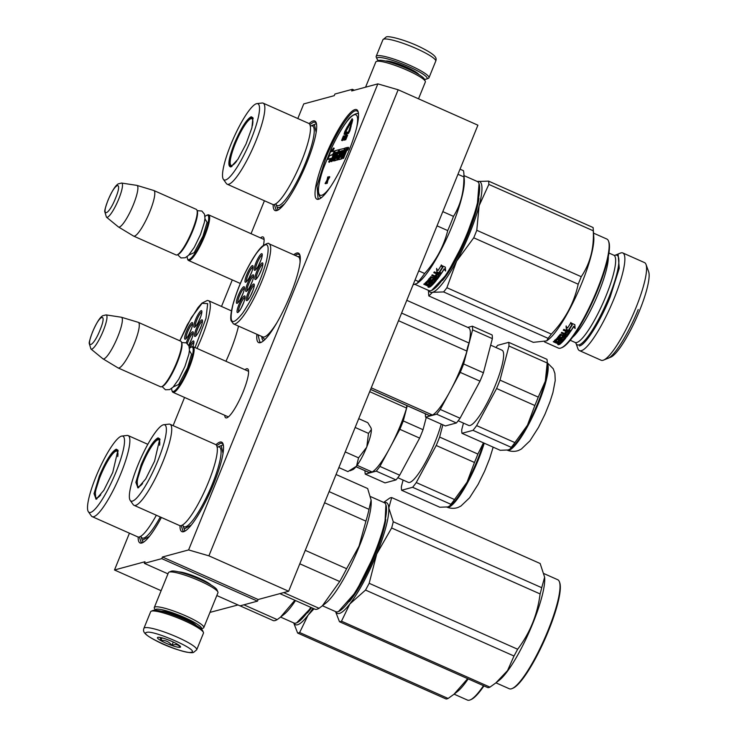 <?xml version="1.0" encoding="UTF-8"?>
<svg xmlns="http://www.w3.org/2000/svg" width="737" height="737" viewBox="0 0 737 737"><rect width="100%" height="100%" fill="white"/><g stroke="black" fill="none" stroke-linecap="round" stroke-linejoin="round"><path stroke-width="1.11" d="M178.842 571.921A18.591 2.911 22.1 0 1 199.082 578.186A18.591 2.911 22.1 0 1 211.003 584.975M297.812 118.537L303.745 103.917L334.257 95.663L334.92 94.032L352.35 89.315L351.696 90.946L377.841 83.871L188.598 549.931L162.444 557.006L161.781 558.637L144.351 563.354L145.005 561.723L114.493 569.987L129.436 533.192M173.112 425.636L184.554 397.455M221.505 306.463L232.284 279.913M251.05 233.693L264.426 200.75M260.502 237.885A26.818 5.343 113.9 0 1 263.837 237.913A26.818 5.343 113.9 0 1 263.431 245.264M244.988 369.734A26.818 5.343 113.9 0 1 248.323 369.762A26.818 5.343 113.9 0 1 243.238 391.54A26.818 5.343 113.9 0 1 227.005 417.759A26.818 5.343 113.9 0 1 224.748 415.309M324.777 157.7A48.974 9.765 113.9 0 1 358.044 111.444A48.974 9.765 113.9 0 1 348.758 151.214A48.974 9.765 113.9 0 1 319.121 199.082A48.974 9.765 113.9 0 1 324.777 157.7M293.741 254.781A48.974 9.765 113.9 0 1 299.812 254.845A48.974 9.765 113.9 0 1 290.525 294.616A48.974 9.765 113.9 0 1 260.889 342.484A48.974 9.765 113.9 0 1 256.891 334.285M215.959 444.715A48.974 9.765 113.9 0 1 223.053 443.877A48.974 9.765 113.9 0 1 213.767 483.647A48.974 9.765 113.9 0 1 184.13 531.524A48.974 9.765 113.9 0 1 179.994 525.693M309.107 123.595A48.974 9.765 113.9 0 1 316.201 122.766A48.974 9.765 113.9 0 1 306.914 162.536A48.974 9.765 113.9 0 1 277.278 210.404A48.974 9.765 113.9 0 1 273.141 204.573M238.502 326.113A48.974 9.765 113.9 0 1 230.156 351.567A48.974 9.765 113.9 0 1 225.955 361.277M161.394 517.475A48.974 9.765 113.9 0 1 142.287 542.847A48.974 9.765 113.9 0 1 138.151 537.015M188.598 549.931L208.903 555.836L288.646 591.258L258.134 599.513L162.444 557.006M377.841 83.871L398.155 89.767L208.903 555.836M398.155 89.767L477.898 125.189L288.646 591.258M352.35 89.315L354.386 90.218M114.493 569.987L161.117 590.696M209.971 612.392L238.005 604.957M144.351 563.354L167.962 573.847M216.807 595.542L240.032 605.86L257.471 601.143L258.134 599.513M161.781 558.637L257.471 601.143M263.478 239.212A25.04 4.993 113.9 0 1 263.947 239.295A25.04 4.993 113.9 0 1 264.104 239.387M247.964 371.052A25.04 4.993 113.9 0 1 248.433 371.144A25.04 4.993 113.9 0 1 248.59 371.236M228.267 416.967A25.04 4.993 113.9 0 1 228.101 416.912A25.04 4.993 113.9 0 1 227.724 416.626M263.588 340.724A45.243 9.019 113.9 0 1 263.505 340.697A45.243 9.019 113.9 0 1 261.764 336.45M261.469 342.217L259.82 342.152L258.014 334.782M295.012 255.343L297.204 254.21L298.853 254.274L300.005 255.463M142.867 542.57L141.218 542.506L139.339 536.941M319.701 198.806L318.052 198.75L317.021 185.752L325.8 157.994C335.178 134.521 349.384 111.904 355.427 110.808L357.086 110.872L358.237 112.061M277.858 210.128L276.2 210.073L274.33 204.508M309.853 124.535L313.584 122.13L315.233 122.195L316.385 123.383M216.706 445.645L220.446 443.25L222.095 443.305L223.247 444.494M184.711 531.248L183.062 531.184L181.182 525.619M192.071 346.795A24.929 4.975 113.9 0 1 193.205 346.731A24.929 4.975 113.9 0 1 189.188 367.864A24.929 4.975 -66.1 0 1 172.965 392.305A24.929 4.975 -66.1 0 1 172.255 391.421L171.924 390.509A24.22 4.827 -66.1 0 0 188.377 367.634A24.22 4.827 113.9 0 0 191.178 347.164L192.071 346.795M189.455 348.38A24.22 4.827 113.9 0 1 191.178 347.164M171.675 388.417A24.22 4.827 -66.1 0 0 171.924 390.509M181.477 342.097L181.809 343A24.22 4.827 113.9 0 1 177.212 362.668A24.22 4.827 -66.1 0 1 162.555 386.345L161.661 386.713A24.929 4.975 -66.1 0 0 176.751 362.346A24.929 4.975 113.9 0 0 181.477 342.097A24.929 4.975 113.9 0 0 180.768 341.213L138.344 322.364A24.929 4.975 113.9 0 1 134.327 343.497A24.929 4.975 -66.1 0 1 118.104 367.938A24.929 4.975 -66.1 0 1 117.994 367.874L102.94 358.799A22.746 4.533 -66.1 0 0 117.837 336.56A22.746 4.533 113.9 0 0 121.402 317.242L138.224 322.318A24.929 4.975 113.9 0 1 138.344 322.364M118.104 367.938L160.528 386.778A24.929 4.975 -66.1 0 0 161.661 386.713M106.073 314.902L102.646 315.749C101.273 316.79 98.436 318.485 92.484 332.065C90.052 338.827 88.965 342.613 89.232 343.442L90.937 348.997A18.683 3.722 -66.1 0 0 103.263 330.793A18.683 3.722 -66.1 0 0 106.073 314.902L121.264 317.214A22.746 4.533 113.9 0 1 121.402 317.242M90.937 348.997L102.83 358.726A22.746 4.533 -66.1 0 0 102.94 358.799M207.585 214.955A24.929 4.975 113.9 0 1 208.718 214.891A24.929 4.975 113.9 0 1 204.702 236.024A24.929 4.975 -66.1 0 1 188.479 260.456A24.929 4.975 -66.1 0 1 187.769 259.571L187.438 258.659A24.22 4.827 -66.1 0 0 203.891 235.785A24.22 4.827 113.9 0 0 206.692 215.315L207.585 214.955M204.969 216.54A24.22 4.827 113.9 0 1 206.692 215.315M187.189 256.568A24.22 4.827 -66.1 0 0 187.438 258.659M196.991 210.248L197.323 211.16A24.22 4.827 113.9 0 1 192.725 230.828A24.22 4.827 -66.1 0 1 178.068 254.495L177.175 254.864A24.929 4.975 -66.1 0 0 192.265 230.497A24.929 4.975 113.9 0 0 196.991 210.248A24.929 4.975 113.9 0 0 196.282 209.363L153.858 190.515A24.929 4.975 113.9 0 1 149.841 211.648A24.929 4.975 -66.1 0 1 133.618 236.089A24.929 4.975 -66.1 0 1 133.508 236.033L118.454 226.95A22.746 4.533 -66.1 0 0 133.36 204.711A22.746 4.533 113.9 0 0 136.916 185.392L153.738 190.478A24.929 4.975 113.9 0 1 153.858 190.515M133.618 236.089L176.042 254.928A24.929 4.975 -66.1 0 0 177.175 254.864M121.587 183.052L118.169 183.9C116.787 184.941 113.949 186.645 107.998 200.224C105.566 206.977 104.479 210.773 104.746 211.602L106.45 217.148A18.683 3.722 -66.1 0 0 118.777 198.944A18.683 3.722 -66.1 0 0 121.587 183.052L136.778 185.365A22.746 4.533 113.9 0 1 136.916 185.392M106.45 217.148L118.344 226.876A22.746 4.533 -66.1 0 0 118.454 226.95M196.715 649.776L203.458 633.157A28.494 4.468 -157.9 0 0 203.394 632.364L202.601 630.568A27.066 4.238 -157.9 0 0 184.213 619.338A27.066 4.238 -157.9 0 0 153.351 610.365A27.066 4.238 -157.9 0 0 153.084 610.457L151.26 611.194A28.494 4.468 -157.9 0 0 150.661 611.719L143.908 628.339C142.517 632.153 144.424 634.944 159.975 642.692C172.274 648.671 189.934 654.041 193.573 652.411L196.715 649.776A28.494 4.468 -157.9 0 0 174.66 636.031A28.494 4.468 -157.9 0 0 144.793 627.721A28.494 4.468 -157.9 0 0 143.908 628.339M203.394 632.364A28.494 4.468 -157.9 0 0 184.038 620.554A28.494 4.468 -157.9 0 0 151.546 611.102A28.494 4.468 -157.9 0 0 151.26 611.194M146.663 632.401C137.404 633.921 184.821 654.981 191.316 652.236C200.565 650.716 153.149 629.656 146.663 632.401M157.819 637.358A12.465 1.953 -157.9 0 0 157.7 637.404A12.465 1.953 -157.9 0 0 166.184 643.254A12.465 1.953 -157.9 0 0 180.15 647.279A12.465 1.953 -157.9 0 0 180.51 646.662A12.465 1.953 -157.9 0 0 169.98 640.61A12.465 1.953 -157.9 0 0 157.819 637.358M160.15 637.477L160.896 640.453C165.401 640.075 169.077 641.706 171.942 645.363C175.48 643.926 178.188 644.507 180.086 647.114L179.975 645.999M171.942 645.363L173.287 642.065M160.896 640.453L161.947 637.874M378.413 60.6A27.066 4.238 22.1 0 1 377.031 58.942A27.066 4.238 22.1 0 1 377.805 57.606A27.066 4.238 22.1 0 1 408.667 66.579A27.066 4.238 22.1 0 1 426.548 79.052A27.066 4.238 22.1 0 1 426.281 79.135A27.066 4.238 22.1 0 1 424.401 79.274M377.031 58.942L376.238 57.136A28.494 4.468 22.1 0 1 376.174 56.353A28.494 4.468 22.1 0 1 377.058 55.736A28.494 4.468 22.1 0 1 409.542 65.178A28.494 4.468 22.1 0 1 428.971 77.79A28.494 4.468 22.1 0 1 428.372 78.306L426.548 79.052M365.57 87.187L375.833 61.908A26.716 4.182 22.1 0 1 376.404 61.42L378.671 60.489A24.929 3.906 22.1 0 1 378.919 60.406A24.929 3.906 22.1 0 1 407.349 68.679A24.929 3.906 22.1 0 1 424.291 79.016L425.277 81.263A26.716 4.182 22.1 0 1 425.341 82.01L418.515 98.813M376.404 61.42A26.716 4.182 22.1 0 1 376.662 61.328A26.716 4.182 22.1 0 1 407.128 70.19A26.716 4.182 22.1 0 1 425.277 81.263M155.231 610.227L154.355 608.237A26.716 4.182 -157.9 0 1 154.3 607.5A26.716 4.182 -157.9 0 1 155.12 606.919A26.716 4.182 -157.9 0 1 185.586 615.782A26.716 4.182 -157.9 0 1 203.799 627.602A26.716 4.182 -157.9 0 1 203.228 628.09L201.219 628.901A24.929 3.906 -157.9 0 0 184.49 617.523A24.929 3.906 -157.9 0 0 156.06 609.259A24.929 3.906 -157.9 0 0 155.258 610.227M196.199 625.409A19.77 3.095 -157.9 0 0 183.218 617.873A19.77 3.095 -157.9 0 0 161.274 611.222M203.799 627.602L217.959 592.723A26.716 4.182 -157.9 0 0 217.894 591.986L216.908 589.729A24.929 3.906 -157.9 0 0 199.967 579.393A24.929 3.906 -157.9 0 0 171.537 571.129A24.929 3.906 -157.9 0 0 171.297 571.212L169.022 572.133A26.716 4.182 -157.9 0 0 168.46 572.621L154.3 607.5M217.894 591.986A26.716 4.182 -157.9 0 0 199.745 580.903A26.716 4.182 -157.9 0 0 169.28 572.05A26.716 4.182 -157.9 0 0 169.022 572.133M371.337 429.349L371.126 428.243A23.151 4.615 113.9 0 1 371.337 429.349L371.356 429.57A23.151 4.615 -66.1 0 1 366.833 446.779L366.63 447.295A23.151 4.615 -66.1 0 1 356.561 466.005L356.34 466.3A23.151 4.615 113.9 0 1 352.728 469.672L350.047 470.768M338.863 467.58L347.928 471.606L356.34 466.3M356.561 466.005L358.56 457.843L366.63 447.295M345.22 451.919L358.56 457.843M366.833 446.779L368.491 433.384L371.356 429.57M355.151 427.46L368.491 433.384M370.978 427.865L367.791 422.688L358.726 418.662M141.163 464.771C147.75 449.413 153.379 440.44 158.059 437.852L159.791 438.865L154.586 461.132L145.677 478.986L137.994 487.94L135.866 482.339L141.163 464.771M138.464 487.71L137.672 487.645L137.1 480.423L141.974 465.001C148.386 450.049 153.876 441.316 158.437 438.791L159.929 439.372M383.784 502.33L389.68 498.111A67.675 13.487 -66.1 0 1 390.73 497.724A67.675 13.487 -66.1 0 1 391.688 497.567L388.795 508.023A60.545 12.068 113.9 0 1 376.718 554.003L391.633 527.987A67.675 13.487 113.9 0 0 393.263 521.759L388.795 508.023A60.545 12.068 -66.1 0 0 384.401 502.606A60.545 12.068 -66.1 0 0 384.226 502.652A59.66 11.893 113.9 0 1 385.902 504.762L384.926 523.657L375.05 553.542L355.907 591.912L338.486 611.526A59.66 11.893 113.9 0 1 335.768 611.682L322.438 605.768M385.902 504.762A59.66 11.893 113.9 0 1 374.589 553.211A59.66 11.893 113.9 0 1 338.486 611.526M336.054 474.499L367.662 488.539L371.107 500.101L369.025 509.341A65.888 13.137 113.9 0 1 365.93 521.142L359.03 546.154L346.611 568.706L305.256 550.336M371.107 500.101L371.172 501.04A59.66 11.893 113.9 0 1 359.278 546.412A59.66 11.893 -66.1 0 1 325.837 603.087L322.53 605.685M324.575 502.772L365.93 521.142M279.894 593.626L315.243 609.324A65.888 13.137 -66.1 0 0 319.038 608.292L283.699 592.594M299.793 563.796L339.711 581.53L322.336 605.842L319.038 608.292M339.711 581.53A65.888 13.137 -66.1 0 0 346.611 568.706M329.107 491.616L369.025 509.341M134.023 505.315L179.635 525.573A44.34 8.844 -66.1 0 0 184.655 523.362A44.34 8.844 -66.1 0 0 208.488 482.118A44.34 8.844 113.9 0 0 217.36 449.745A44.34 8.844 113.9 0 0 215.628 444.531L170.017 424.263A44.34 8.844 113.9 0 1 162.877 461.859A44.34 8.844 -66.1 0 1 134.023 505.315A44.34 8.844 -66.1 0 1 133.194 504.615L130.182 500.368A41.668 8.31 -66.1 0 0 158.068 460.192A41.668 8.31 113.9 0 0 163.78 424.733L168.948 424.125A44.34 8.844 113.9 0 1 170.017 424.263M163.78 424.733A41.668 8.31 113.9 0 0 137.672 465.71A41.668 8.31 -66.1 0 0 130.182 500.368M191.242 525.057L184.775 528.659M221.367 446.281L223.035 453.495M340.439 621.577A67.675 13.487 -66.1 0 0 341.489 621.19L489.948 687.133A67.675 13.487 113.9 0 1 488.898 687.52A67.675 13.487 -66.1 0 1 487.949 687.676L339.481 621.733A67.675 13.487 -66.1 0 0 340.439 621.577M544.09 573.662L557.716 579.715A59.66 11.893 113.9 0 1 559.42 581.834L559.752 582.746A58.942 11.755 113.9 0 1 544.883 639.292A58.942 11.755 113.9 0 1 512.897 688.229L512.003 688.598A59.66 11.893 113.9 0 1 511.331 688.828A59.66 11.893 -66.1 0 1 509.285 688.754L495.955 682.84M335.796 611.701A60.545 12.068 -66.1 0 0 349.826 603.99A60.545 12.068 113.9 0 0 376.718 554.003L369.173 583.299A67.675 13.487 113.9 0 1 365.524 590.07L513.993 656.013L507.544 670.587L495.854 682.913L489.948 687.133M341.489 621.19L349.826 603.99L365.524 590.07M393.263 521.759L541.732 587.702A67.675 13.487 113.9 0 1 540.101 593.93C537.476 614.529 529.986 632.963 517.641 649.242A67.675 13.487 113.9 0 1 513.993 656.013M391.688 497.567L540.147 563.51L544.625 577.172L541.732 587.702M391.633 527.987L540.101 593.93M369.173 583.299L517.641 649.242M335.547 611.59L339.481 621.733M385.81 519.493A54.667 10.898 113.9 0 1 349.347 601.585M544.625 577.172L544.689 578.112A59.66 11.893 113.9 0 1 529.065 632.263A59.66 11.893 113.9 0 1 499.354 680.159L496.065 682.748M559.42 581.834A59.66 11.893 113.9 0 1 544.376 639.062A59.66 11.893 113.9 0 1 512.003 688.598M138.888 487.433L137.653 486.227A25.546 5.095 -66.1 0 1 142.177 464.89A25.546 5.095 113.9 0 1 158.289 439.759A25.546 5.095 113.9 0 1 159.597 445.259M137.653 486.227A25.546 5.095 -66.1 0 0 142.61 483.509M251.879 271.658L249.235 277.591M252.505 280.843L249.861 286.785M243.919 301.949L241.285 307.891M261.709 268.922L259.074 274.864M261.082 259.737L258.447 265.679M253.132 290.028L250.488 295.97M243.293 292.764L240.658 298.706M247.199 290.756A8.015 1.594 113.9 0 1 248.277 284.998A8.015 1.594 113.9 0 1 252.192 277.462A8.015 1.594 113.9 0 1 253.666 276.2M251.446 276.228A9.084 1.815 113.9 0 1 253.583 275.15A9.084 1.815 113.9 0 1 252.118 281.875A9.084 1.815 113.9 0 1 247.825 290.019A9.084 1.815 113.9 0 1 246.37 291.401A9.084 1.815 113.9 0 1 246.563 286.03A9.084 1.815 113.9 0 1 251.446 276.228M256.412 278.835A8.015 1.594 113.9 0 1 257.48 273.077A8.015 1.594 113.9 0 1 261.405 265.55A8.015 1.594 113.9 0 1 262.879 264.279M260.658 264.307A9.084 1.815 113.9 0 1 262.796 263.229A9.084 1.815 113.9 0 1 261.331 269.954A9.084 1.815 113.9 0 1 257.038 278.107A9.084 1.815 113.9 0 1 255.573 279.48A9.084 1.815 113.9 0 1 255.767 274.109A9.084 1.815 113.9 0 1 260.658 264.307M247.825 299.941A8.015 1.594 113.9 0 1 248.903 294.183A8.015 1.594 113.9 0 1 252.819 286.656A8.015 1.594 113.9 0 1 254.293 285.385M252.072 285.412A9.084 1.815 113.9 0 1 254.21 284.335A9.084 1.815 113.9 0 1 252.745 291.06A9.084 1.815 113.9 0 1 248.452 299.213A9.084 1.815 113.9 0 1 246.996 300.585A9.084 1.815 113.9 0 1 247.19 295.215A9.084 1.815 113.9 0 1 252.072 285.412M262.252 255.094A8.015 1.594 -66.1 0 0 260.778 256.356A8.015 1.594 -66.1 0 0 256.854 263.892A8.015 1.594 -66.1 0 0 255.785 269.65M256.412 268.913A9.084 1.815 -66.1 0 0 260.705 260.76A9.084 1.815 -66.1 0 0 262.169 254.044A9.084 1.815 -66.1 0 0 260.032 255.122A9.084 1.815 -66.1 0 0 255.14 264.924A9.084 1.815 -66.1 0 0 254.947 270.295A9.084 1.815 -66.1 0 0 256.412 268.913M244.463 288.121A8.015 1.594 -66.1 0 0 242.989 289.383A8.015 1.594 -66.1 0 0 239.064 296.919A8.015 1.594 -66.1 0 0 237.996 302.677M242.243 288.149A9.084 1.815 -66.1 0 0 237.351 297.951A9.084 1.815 -66.1 0 0 237.157 303.322A9.084 1.815 -66.1 0 0 238.622 301.94A9.084 1.815 -66.1 0 0 242.915 293.787A9.084 1.815 -66.1 0 0 244.38 287.071A9.084 1.815 -66.1 0 0 242.243 288.149M245.089 297.306A8.015 1.594 -66.1 0 0 243.615 298.568A8.015 1.594 -66.1 0 0 239.691 306.104A8.015 1.594 -66.1 0 0 238.622 311.862M242.869 297.333A9.084 1.815 -66.1 0 0 237.977 307.136A9.084 1.815 -66.1 0 0 237.784 312.506A9.084 1.815 -66.1 0 0 239.249 311.125A9.084 1.815 -66.1 0 0 243.542 302.981A9.084 1.815 -66.1 0 0 245.006 296.256A9.084 1.815 -66.1 0 0 242.869 297.333M246.573 281.571A8.015 1.594 113.9 0 1 247.65 275.813A8.015 1.594 113.9 0 1 251.566 268.277A8.015 1.594 113.9 0 1 253.04 267.015M247.199 280.834A9.084 1.815 113.9 0 1 245.734 282.216A9.084 1.815 113.9 0 1 245.937 276.845A9.084 1.815 113.9 0 1 250.82 267.043A9.084 1.815 113.9 0 1 252.957 265.965A9.084 1.815 113.9 0 1 251.492 272.681A9.084 1.815 113.9 0 1 247.199 280.834M266.352 261.488C270.58 242.307 267.273 239.599 256.439 253.344C246.287 268.581 238.447 285.716 232.92 304.768C228.7 323.939 231.998 326.657 242.832 312.912C252.994 297.674 260.834 280.53 266.352 261.488M300.023 262.833A43.805 8.733 -66.1 0 0 298.338 256.826L269.014 243.8C268.894 242.639 266.683 243.422 262.39 246.149C259.424 248.903 256.098 253.325 252.404 259.424C243.68 274.321 237.139 289.521 232.791 305.026C229.916 316.661 230.801 319.72 231.086 320.669L233.454 323.875A43.805 8.733 -66.1 0 0 250.82 304.206A43.805 8.733 -66.1 0 0 268.655 261.276A43.805 8.733 -66.1 0 0 269.014 243.8M276.578 323.23A43.805 8.733 113.9 0 1 262.777 336.901L233.454 323.875M265.375 339.029A45.058 8.982 113.9 0 1 264.205 338.891A45.058 8.982 113.9 0 1 263.367 338.182L262.308 336.689M370.61 389.403L429.938 415.76A48.08 9.59 113.9 0 1 429.478 415.613L370.582 389.458M371.245 387.828L432.536 415.051A48.08 9.59 113.9 0 0 466.945 351.098A11.396 2.275 -66.1 0 1 469.054 343.037A48.08 9.59 -66.1 0 0 468.511 327.735L406.787 300.318M431.209 414.47A11.396 2.275 -66.1 0 0 429.938 415.76M401.601 313.078L469.054 343.037M398.505 320.696L466.945 351.098M461.988 433.31L500.239 450.298L508.318 449.957L510.999 448.455A48.08 9.59 -66.1 0 0 516.591 442.467A48.08 9.59 113.9 0 0 527.443 425.203L534.841 405.516L496.591 388.528L476.636 425.608A53.064 10.576 -66.1 0 1 474.775 428.123A53.064 10.576 -66.1 0 1 472.988 430.334L461.988 433.31A53.064 10.576 -66.1 0 1 461.749 429.634L463.462 423.112M510.188 449.091L511.229 447.322A53.064 10.576 -66.1 0 0 513.016 445.111A53.064 10.576 -66.1 0 0 514.887 442.596L476.636 425.608M438.404 411.974A53.064 10.576 -66.1 0 0 440.275 409.459L460.229 372.378L479.999 381.158L460.054 418.238A53.064 10.576 113.9 0 1 458.184 420.753A53.064 10.576 113.9 0 1 456.396 422.974L436.626 414.185A53.064 10.576 -66.1 0 0 438.404 411.974M460.054 418.238L440.275 409.459M467.802 327.421L472.353 326.187L492.132 334.967A53.064 10.576 113.9 0 1 492.371 338.642L472.592 329.863L463.637 363.967A53.064 10.576 113.9 0 1 460.229 372.378M492.371 338.642L483.417 372.756L463.637 363.967M436.626 414.185L425.627 417.16L445.406 425.94L456.396 422.974M425.378 413.798A53.064 10.576 -66.1 0 0 425.627 417.16M472.353 326.187A53.064 10.576 113.9 0 1 472.592 329.863M483.417 372.756A53.064 10.576 113.9 0 1 479.999 381.158M490.658 345.165L502.054 350.232A41.134 8.199 113.9 0 1 498.019 378.348A41.134 8.199 113.9 0 1 477.152 419.067A41.134 8.199 -66.1 0 1 468.658 425.424L458.174 420.763M495.946 347.514A53.064 10.576 -66.1 0 1 497.724 345.312L508.714 342.337L546.965 359.324A53.064 10.576 113.9 0 1 547.167 360.937L547.536 366.206A48.08 9.59 113.9 0 1 545.306 381.204L538.25 397.114A53.064 10.576 113.9 0 1 534.841 405.516M547.167 360.937A53.064 10.576 113.9 0 1 547.204 363L545.306 381.204A48.08 9.59 113.9 0 1 527.443 425.203L514.887 442.596M511.229 447.322L472.988 430.334M538.25 397.114L499.999 380.117A53.064 10.576 113.9 0 1 496.591 388.528M547.204 363L508.954 346.012L499.999 380.117M508.714 342.337A53.064 10.576 113.9 0 1 508.954 346.012M323.175 168.966L332.009 147.124M346.777 150.053L347.413 150.339L348.408 148.837L348.656 147.538L348.021 147.253L346.777 150.053L348.021 147.253M344.317 153.296L343.718 153.029L344.317 152.881L344.133 153.83L342.327 158.28L343.525 158.409L346.897 150.108M343.525 158.409L342.88 158.133L344.805 152.752L345.441 153.029L344.842 152.789M339.582 159.432L341.857 158.86L342.41 158.087M336.367 155.415L335.814 155.166L336.542 154.973L334.552 160.371L336.8 159.772L339.296 154.226L339.481 153.278L338.467 153.536L339.103 151.794L341.111 150.965L337.62 159.551L338.817 159.689L341.222 158.584L343.718 153.029M339.232 153.333L339.96 151.73L340.899 151.481M335.169 160.629L337.795 159.634M335.584 154.503L333.861 154.779L334.801 152.67L336.514 152.209L333.032 160.795L334.22 160.924L334.515 160.224M334.709 154.549L335.436 152.955L336.312 152.716M345.257 148.275L339.794 149.464L337.408 154.733L337.224 155.691L338.255 155.424L337.353 157.81L335.575 158.584L338.891 149.722L335.271 150.689L330.664 161.431L331.862 161.569L334.082 156.087L335.04 155.829M336.33 158.381L337.389 155.765M342.797 152.366L343.525 150.763L344.326 150.551M340.853 157.156L342.18 153.904L343.064 153.665M332.516 151.435L334.211 148.284L333.575 147.999L330.443 152.052L327.514 159.256L328.195 159.459M334.985 151.002L332.498 154.862L329.568 155.654L327.643 159.22L330.296 158.962M327.643 159.22L330.581 158.427L328.665 161.983L329.31 162.269L331.457 159.487M351.125 125.622L352.129 118.675L348.15 125.401L351.66 119.726L350.213 125.152L351.125 123.963M348.177 125.861L348.813 126.147L351.309 121.522M351.632 124.185L352.747 119.855L352.129 118.675M345.202 132.964L348.057 127.556M344.64 134.42L346.123 134.097M347.523 127.326L348.168 127.612L348.647 126.211L347.468 126.405L344.778 131.656L344.05 134.189L345.948 133.692L346.372 132.651L344.511 133.148L348.002 125.926M346.114 134.143L348.454 133.471L349.937 130.707L351.245 125.677L350.609 125.391L348.85 131.02L348.242 132.144L346.758 132.54L346.989 131.987L346.114 134.143L347.818 133.185L349.301 130.421L350.609 125.391M347.606 132.319L346.989 131.987M344.4 136.188L343.433 135.903L341.609 140.399L342.392 140.647L343.341 138.593M345.552 135.783L344.621 135.838L343.184 139.035L343.046 139.929L344.271 139.919M346.528 135.451L345.764 135.276L343.939 139.772L344.723 140.012L344.087 139.726L345.524 136.188L344.437 139.634L345.377 139.661M345.275 139.864L344.64 139.579L346.427 135.94L344.99 139.486L345.782 139.726L347.606 135.23L346.74 135.009L344.732 139.127L345.994 135.212M328.545 177.396L327.725 177L327.053 180.021L325.081 183.513L325.938 183.743L326.353 183.006M325.938 183.743L325.303 183.458L326.878 180.685L326.316 183.181L327.173 183.402L327.91 180.243L329.817 176.889L328.96 176.659L327.385 179.432L327.947 176.935M358.394 117.644L357.721 118.445L358.431 117.828M347.072 120.988L347.578 120.509M318.467 193.435L318.172 192.449M344.805 152.752L346.98 147.529L345.386 147.953L341.876 156.585L340.079 157.359L341.535 153.618L342.567 153.342L342.981 152.31L341.959 152.596L342.668 150.836L344.004 150.182L344.852 148.091M342.327 158.28L342.88 158.133M342.088 151.002L341.664 150.818L342.226 150.661L339.158 158.225L338.974 159.174L339.656 159.459M338.817 159.689L338.182 159.404L341.664 150.818M337.62 159.551L338.182 159.404M334.22 160.924L333.585 160.648L335.814 155.166M333.032 160.795L333.585 160.648M335.169 155.525L335.326 154.383M334.082 156.087L333.446 155.811L334.911 155.415M331.862 161.569L331.226 161.283L333.446 155.811M330.664 161.431L331.226 161.283M343.516 152.55L342.981 152.31M343.101 153.582L342.567 153.342M342.18 153.904L341.535 153.618M334.607 150.928L331.586 151.684L333.575 147.999M332.691 154.494L334.524 150.892M330.194 155.479L332.599 154.457M327.514 159.256L329.669 155.249M332.018 158.114L334.653 150.855M328.665 161.983L331.751 157.994M346.98 133.867L346.335 133.59M344.096 136.778L344.105 136.059M343.635 137.883L343.635 137.377M343.212 138.63L342.576 138.353L343.027 138.224M342.392 140.647L341.756 140.362L342.576 138.353M345.091 136.925L345.109 136.382M344.511 138.363L344.944 136.861M344.308 138.851L344.363 138.289M344.142 139.265L344.142 138.777M343.958 139.708L343.93 139.173M344.142 140.085L343.682 139.588M343.976 140.214L343.497 139.8M345.782 139.726L345.137 139.44L346.97 134.945M327.91 180.243L327.265 179.957L329.181 176.604M327.173 183.402L326.537 183.126L327.265 179.957M347.919 147.64L346.832 149.703L347.919 147.64M344.962 151.776L344.133 152.006L344.98 149.915L345.736 149.712L344.962 151.776M336.956 153.941L336.229 154.144L337.73 151.886L336.956 153.941M342.806 137.773L343.866 136.216L342.806 137.773M344.925 136.013L343.368 139.413L344.925 136.013M345.607 150.201L344.98 149.915M343.847 136.548L343.387 136.345M344.013 138.749L343.506 138.519M344.621 137.322L344.087 137.091M344.778 136.925L344.271 136.695M344.898 136.603L344.437 136.4M99.32 476.093C105.907 460.736 111.536 451.763 116.216 449.174L117.948 450.187L112.743 472.454L103.834 490.308L96.142 499.262L94.023 493.661L99.32 476.093M96.621 499.032L95.828 498.967L95.257 491.745L100.131 476.323C106.543 461.371 112.033 452.638 116.593 450.114L118.086 450.694M311.281 607.564L296.642 622.848A59.66 11.893 113.9 0 1 293.925 623.005L280.594 617.09M310.821 607.362A59.66 11.893 113.9 0 1 296.642 622.848M280.686 617.007L283.994 614.409A59.66 11.893 -66.1 0 0 295.509 600.554M240.078 605.851L273.39 620.646A65.888 13.137 -66.1 0 0 277.195 619.614L243.883 604.819M294.846 600.268L280.493 617.164L277.195 619.614M88.339 511.69A41.668 8.31 -66.1 0 0 116.225 471.514A41.668 8.31 113.9 0 0 121.937 436.055A41.668 8.31 113.9 0 0 95.828 477.032A41.668 8.31 -66.1 0 0 88.339 511.69L91.351 515.937A44.34 8.844 -66.1 0 0 92.171 516.637L137.791 536.895A44.34 8.844 -66.1 0 0 142.812 534.684A44.34 8.844 -66.1 0 0 156.345 515.237M92.171 516.637A44.34 8.844 -66.1 0 0 121.025 473.182A44.34 8.844 113.9 0 0 128.174 435.585A44.34 8.844 113.9 0 0 127.105 435.447L121.937 436.055M149.399 536.379L142.932 539.981M298.596 632.899A67.675 13.487 -66.1 0 0 299.646 632.512L448.105 698.455A67.675 13.487 113.9 0 1 447.055 698.842A67.675 13.487 -66.1 0 1 446.097 698.998L297.637 633.055A67.675 13.487 -66.1 0 0 298.596 632.899M483.951 685.898A58.942 11.755 113.9 0 1 471.054 699.551L470.16 699.92A59.66 11.893 113.9 0 1 469.487 700.15A59.66 11.893 -66.1 0 1 467.442 700.076L454.112 694.162M312.939 608.301A60.545 12.068 113.9 0 1 307.983 615.312L314.026 608.79M467.663 678.666L454.01 694.236L448.105 698.455M293.952 623.023A60.545 12.068 -66.1 0 0 307.983 615.312L299.646 632.512M293.704 622.912L297.637 633.055M311.502 607.666A54.667 10.898 113.9 0 1 307.504 612.908M468.17 678.897A59.66 11.893 113.9 0 1 457.511 691.481L454.222 694.07M483.481 685.696A59.66 11.893 113.9 0 1 470.16 699.92M97.044 498.756L95.81 497.549A25.546 5.095 -66.1 0 1 100.333 476.213A25.546 5.095 113.9 0 1 116.446 451.081A25.546 5.095 113.9 0 1 117.754 456.581M95.81 497.549A25.546 5.095 -66.1 0 0 100.766 494.831M191.509 328.61L188.865 334.543M192.136 337.795L189.492 343.737M201.339 325.874L198.704 331.816M200.713 316.689L198.078 322.631M187.336 343.58A8.015 1.594 113.9 0 1 191.823 334.414A8.015 1.594 113.9 0 1 193.297 333.152M186.24 342.816A9.084 1.815 113.9 0 1 191.076 333.179A9.084 1.815 113.9 0 1 193.214 332.101A9.084 1.815 113.9 0 1 188.626 345.248M196.033 335.786A8.015 1.594 113.9 0 1 197.111 330.029A8.015 1.594 113.9 0 1 201.026 322.493A8.015 1.594 113.9 0 1 202.5 321.231M200.289 321.258A9.084 1.815 113.9 0 1 202.417 320.18A9.084 1.815 113.9 0 1 200.961 326.906A9.084 1.815 113.9 0 1 196.668 335.059A9.084 1.815 113.9 0 1 195.204 336.431A9.084 1.815 113.9 0 1 195.397 331.06A9.084 1.815 113.9 0 1 200.289 321.258M189.86 348.021A8.015 1.594 113.9 0 1 192.449 343.599A8.015 1.594 113.9 0 1 193.923 342.337M189.151 346.593A9.084 1.815 113.9 0 1 191.703 342.364A9.084 1.815 113.9 0 1 193.84 341.286A9.084 1.815 113.9 0 1 192.873 346.648M201.874 312.046A8.015 1.594 -66.1 0 0 200.4 313.308A8.015 1.594 -66.1 0 0 196.484 320.844A8.015 1.594 -66.1 0 0 195.406 326.602M196.033 325.865A9.084 1.815 -66.1 0 0 200.335 317.711A9.084 1.815 -66.1 0 0 201.791 310.996A9.084 1.815 -66.1 0 0 199.663 312.073A9.084 1.815 -66.1 0 0 194.771 321.876A9.084 1.815 -66.1 0 0 194.577 327.246A9.084 1.815 -66.1 0 0 196.033 325.865M186.203 338.523A8.015 1.594 113.9 0 1 187.281 332.765A8.015 1.594 113.9 0 1 191.196 325.229A8.015 1.594 113.9 0 1 192.67 323.967M186.83 337.786A9.084 1.815 113.9 0 1 185.365 339.167A9.084 1.815 113.9 0 1 185.558 333.797A9.084 1.815 113.9 0 1 190.45 323.994A9.084 1.815 113.9 0 1 192.587 322.917A9.084 1.815 113.9 0 1 191.123 329.632A9.084 1.815 113.9 0 1 186.83 337.786M195.056 347.56L205.982 318.439L207.677 303.644L202.058 303.322L191.362 317.592L179.828 340.798M356.026 466.696L369.569 472.703A48.08 9.59 113.9 0 1 369.099 472.564L355.98 466.742M357.086 465.305L372.157 472.002A48.08 9.59 113.9 0 0 406.566 408.049A11.396 2.275 -66.1 0 1 406.888 405.59M370.84 471.422A11.396 2.275 -66.1 0 0 369.569 472.703M369.688 391.66L406.566 408.049M401.619 490.262L439.869 507.249L447.939 506.909L450.629 505.407A48.08 9.59 -66.1 0 0 456.221 499.419A48.08 9.59 113.9 0 0 467.065 482.155L474.462 462.468L436.212 445.48L416.267 482.56A53.064 10.576 -66.1 0 1 414.397 485.075A53.064 10.576 -66.1 0 1 412.609 487.286L401.619 490.262A53.064 10.576 -66.1 0 1 401.379 486.586L403.093 480.063M449.819 506.043L450.86 504.274A53.064 10.576 -66.1 0 0 452.647 502.063A53.064 10.576 -66.1 0 0 454.517 499.548L416.267 482.56M378.035 468.925A53.064 10.576 -66.1 0 0 379.905 466.41L399.85 429.321L419.629 438.11L399.675 475.19A53.064 10.576 113.9 0 1 397.814 477.705A53.064 10.576 113.9 0 1 396.027 479.916L376.248 471.136A53.064 10.576 -66.1 0 0 378.035 468.925M399.675 475.19L379.905 466.41M407.248 405.746L403.268 420.919A53.064 10.576 113.9 0 1 399.85 429.321M426.262 417.446L423.038 429.708L403.268 420.919M376.248 471.136L365.257 474.112L385.036 482.892L396.027 479.916M365.008 470.75A53.064 10.576 -66.1 0 0 365.257 474.112M423.038 429.708A53.064 10.576 113.9 0 1 419.629 438.11M441.214 424.079A41.134 8.199 113.9 0 1 416.783 476.01A41.134 8.199 -66.1 0 1 408.28 482.367L397.805 477.714M483.454 442.845L477.88 454.066A53.064 10.576 113.9 0 1 474.462 462.468M483.592 442.9A48.08 9.59 113.9 0 1 467.065 482.155L454.517 499.548M450.86 504.274L412.609 487.286M477.88 454.066L439.63 437.069A53.064 10.576 113.9 0 1 436.212 445.48M442.845 424.807L439.63 437.069M230.828 166.93C227.355 166.544 228.516 158.787 234.311 143.651C240.898 128.302 246.527 119.33 251.206 116.741L252.938 117.745L251.916 127.741L246.011 144.056L237.867 159.376L230.828 166.93M231.602 166.59L230.81 166.525M231.731 166.562C228.35 166.184 229.474 158.63 235.121 143.89C241.533 128.938 247.024 120.195 251.584 117.671L253.077 118.252M427.672 285.947L427.589 285.099M464.015 175.609L477.346 181.523A59.66 11.893 113.9 0 1 479.05 183.651L477.198 206.038L464.503 241.11L446.99 274.035L431.633 290.415A59.66 11.893 113.9 0 1 430.961 290.636A59.66 11.893 113.9 0 1 428.916 290.571A60.545 12.068 -66.1 0 0 432.545 292.303L428.833 295.942L533.284 342.337L546.725 340.881L548.079 338.329A67.675 13.487 -66.1 0 0 551.34 334.11C565.15 319.637 574.105 302.999 578.186 284.206A67.675 13.487 -66.1 0 0 579.743 280.447A67.675 13.487 113.9 0 0 581.235 276.697L476.784 230.303A67.675 13.487 -66.1 0 1 475.291 234.053A67.675 13.487 -66.1 0 1 473.734 237.811L578.186 284.206M430.472 283.026A53.423 10.65 -66.1 0 0 430.583 283.321L431.698 283.911A59.66 11.893 113.9 0 1 430.684 284.915L431.864 285.44L432.066 284.823A58.942 11.755 113.9 0 0 436.24 280.217M432.066 284.823L431.182 284.436A53.423 10.65 -66.1 0 0 431.974 285.108M479.05 183.651A59.66 11.893 113.9 0 1 463.997 240.879A59.66 11.893 113.9 0 1 431.633 290.415M436.663 268.379L436.903 272.331L436.58 268.821L437.999 270.562A59.66 11.893 113.9 0 0 441.131 265.569L442.495 267.384A59.66 11.893 113.9 0 1 439.39 272.266L439.473 271.806A58.942 11.755 113.9 0 0 442.384 267.236M442.541 267.052L441.177 265.173M436.995 271.861L440.256 273.307M436.903 272.331L440.956 274.136L439.39 272.266M445.645 270.58L444.162 269.171L445.581 271.004L445.351 267.163L441.27 265.348L442.836 266.969A58.942 11.755 113.9 0 1 442.679 267.227M442.79 267.374A59.66 11.893 113.9 0 1 439.676 272.275L441.168 273.473L439.759 271.806M441.306 264.952L442.836 266.969M444.218 268.756A58.942 11.755 113.9 0 1 441.168 273.473M444.162 269.171A59.66 11.893 113.9 0 1 441.076 273.952M427.773 282.17L427.967 281.571L429.607 282.188L429.413 282.787L427.773 282.17A59.66 11.893 113.9 0 1 426.465 283.45L431.495 285.79A59.66 11.893 113.9 0 1 430.233 286.859L427.792 286.002L428.188 285.449M429.459 286.011L430.463 286.232A58.942 11.755 113.9 0 0 431.173 285.643M427.792 286.002L426.327 285.348L426.493 284.878M427.331 285.459L427.552 284.832L426.548 284.722M426.502 283.349L425.544 282.925L425.332 283.542L427.58 284.546L427.138 284.933L424.208 283.865A59.66 11.893 113.9 0 1 423.766 284.215L426.327 285.348M434.6 280.318L434.747 279.756L433.955 279.406L433.798 279.959L434.701 280.502A59.66 11.893 113.9 0 1 433.255 282.225L428.151 279.959L427.653 280.502L432.757 282.768L432.278 283.303L426.972 281.248A59.66 11.893 113.9 0 1 425.028 283.155L425.332 283.542M432.757 282.768L432.941 282.188L428.086 280.032M434.719 280.447L434.858 279.94A58.942 11.755 113.9 0 1 434.618 280.244M433.798 279.959L433.678 279.415A58.942 11.755 113.9 0 1 432.766 280.521L428.842 278.779M433.522 279.977A59.66 11.893 113.9 0 1 432.591 281.092L431.891 281.119L432.057 280.539M431.891 281.119L428.952 279.811L429.127 279.24M438.672 274.855L438.782 274.357L437.787 273.924L437.686 274.413L438.773 275.067A59.66 11.893 113.9 0 1 437.363 277.038L432.26 274.772L431.725 275.5L434.471 276.716A59.66 11.893 113.9 0 1 433.771 277.646L430.804 276.716A59.66 11.893 113.9 0 1 428.667 279.351L428.952 279.811M434.471 276.716L434.6 276.191L432.048 275.058M435.318 275.555L436.442 276.053M437.787 273.924A58.942 11.755 113.9 0 1 436.525 275.702L436.405 276.209A59.66 11.893 113.9 0 0 437.686 274.413M440.109 274.431L434.314 271.861L433.761 272.672L436.507 273.888L436.608 273.399L434.047 272.257M436.507 273.888A59.66 11.893 113.9 0 1 435.226 275.693L436.405 276.209M440.367 274.652A58.942 11.755 113.9 0 1 437.225 278.964L431.827 277.084A58.942 11.755 113.9 0 1 430.399 278.844L430.546 279.047M440.413 274.772L440.367 274.993A59.66 11.893 113.9 0 1 437.087 279.507L436.378 279.572L436.516 279.028M436.378 279.572L431.956 277.609L432.103 277.066M431.956 277.609L431.679 277.628A59.66 11.893 113.9 0 1 430.242 279.415L431.799 280.106A59.66 11.893 113.9 0 0 432.739 278.964L436.322 280.382M436.276 280.539A59.66 11.893 113.9 0 1 431.864 285.44M431.707 283.865L431.891 283.312A58.942 11.755 113.9 0 1 431.495 283.708M429.413 282.787A59.66 11.893 113.9 0 1 428.547 283.653L429.726 284.178L429.929 283.561L429.035 283.165M429.607 282.188A58.942 11.755 113.9 0 1 429.137 282.658M427.967 281.571A58.942 11.755 113.9 0 1 426.668 282.833L426.787 282.99M426.465 283.45L426.668 282.833M436.746 277.886L435.935 278.614L435.088 277.637A58.942 11.755 113.9 0 0 435.779 276.716L436.765 277.158L436.746 277.886L435.65 277.241A59.66 11.893 113.9 0 1 434.95 278.171M435.65 277.241L435.779 276.716M429.947 285.597L428.768 285.072A59.66 11.893 113.9 0 1 428.133 285.606L429.385 286.076A59.66 11.893 113.9 0 0 429.947 285.597L430.095 285.164M428.814 284.593A58.942 11.755 113.9 0 1 428.354 284.979L428.133 285.606M430.823 284.777L431.642 285.339M431.891 283.312L430.786 282.713A58.942 11.755 113.9 0 1 429.929 283.561M435.539 275.26L436.525 275.702M428.013 285.366L427.552 284.832M428.962 286.877L428.39 287.283L428.962 286.877M430.592 283.312A59.66 11.893 113.9 0 1 429.726 284.178M415.042 279.977L418.459 281.497L417.225 283.358L418.985 281.976A59.66 11.893 -66.1 0 0 448.686 234.071A59.66 11.893 -66.1 0 0 464.31 179.92L463.859 173.342A65.888 13.137 -66.1 0 0 463.453 170.689L460.035 169.169M437.023 225.835L447.728 230.589A65.888 13.137 -66.1 0 0 453.495 216.374L442.799 211.62M418.459 281.497A65.888 13.137 -66.1 0 0 424.641 273.501L418.736 270.884M447.728 230.589C443.683 246.517 435.991 260.824 424.641 273.501M457.963 174.282L463.868 176.908C464.061 191.684 460.607 204.84 453.495 216.374M463.868 176.908A65.888 13.137 -66.1 0 0 463.859 173.342M417.225 283.358L413.079 284.804M256.927 103.622A41.668 8.31 -66.1 0 1 250.884 139.892A41.668 8.31 -66.1 0 1 225.531 179.966A41.668 8.31 113.9 0 1 223.329 179.257A41.668 8.31 113.9 0 1 233.067 139.275A41.668 8.31 113.9 0 1 256.504 103.705A41.668 8.31 -66.1 0 1 256.927 103.622L262.096 103.005A44.34 8.844 -66.1 0 1 263.164 103.152A44.34 8.844 -66.1 0 1 254.661 144.001A44.34 8.844 -66.1 0 1 228.691 184.25A44.34 8.844 113.9 0 1 227.162 184.204A44.34 8.844 113.9 0 1 226.342 183.495L223.329 179.257M263.164 103.152L308.775 123.411A44.34 8.844 -66.1 0 1 310.507 128.625A44.34 8.844 -66.1 0 1 298.853 167.52A44.34 8.844 -66.1 0 1 277.803 202.251A44.34 8.844 -66.1 0 1 274.302 204.508A44.34 8.844 113.9 0 1 272.773 204.462L227.162 184.204M428.261 286.684L429.404 287.144M428.234 286.748L428.676 287.015L428.068 286.868M427.985 286.933L429.358 287.246M312.967 125.106L314.515 125.161L316.173 132.374M284.39 203.946L279.47 207.594L277.923 207.539M644.507 262.593A53.423 10.65 113.9 0 1 646.036 264.491A53.423 10.65 113.9 0 1 635.893 307.882A53.423 10.65 -66.1 0 1 603.566 360.098A53.423 10.65 -66.1 0 1 601.134 360.246L579.448 350.609A53.423 10.65 -66.1 0 0 614.207 298.245A53.423 10.65 113.9 0 0 622.82 252.957L644.507 262.593M646.036 264.491L648.661 271.769A47.73 9.517 113.9 0 1 639.605 310.526A47.73 9.517 -66.1 0 1 610.724 357.178L603.566 360.098M622.82 252.957A53.423 10.65 113.9 0 0 620.379 253.104L614.861 255.361A48.974 9.765 -66.1 0 1 609.14 296.771A48.974 9.765 -66.1 0 1 575.892 343.101L577.919 348.712A53.423 10.65 -66.1 0 0 579.448 350.609M561.29 340.678L560.286 340.227L560.092 340.826A59.66 11.893 -66.1 0 1 559.226 341.692L559.429 341.084L558.535 340.687M608.55 241.165L608.882 242.077A58.942 11.755 113.9 0 1 597.698 289.945A58.942 11.755 -66.1 0 1 562.027 347.569L561.133 347.928A59.66 11.893 -66.1 0 0 597.228 289.613A59.66 11.893 113.9 0 0 608.55 241.165A59.66 11.893 113.9 0 0 606.846 239.046L593.515 233.122M473.734 237.811L456.627 261.128L446.889 287.716A67.675 13.487 -66.1 0 1 443.628 291.935L432.545 292.303A60.545 12.068 -66.1 0 0 456.627 261.128A60.545 12.068 -66.1 0 0 479.124 205.724A60.545 12.068 113.9 0 0 477.539 181.495L477.373 181.542A60.545 12.068 113.9 0 1 477.539 181.495L488.622 181.127A67.675 13.487 113.9 0 1 488.834 184.407L593.285 230.801C594.133 248.258 590.116 263.56 581.235 276.697M476.784 230.303L479.124 205.724L488.834 184.407M461.694 247.236L462.191 247.457M488.622 181.127L593.073 227.521A67.675 13.487 113.9 0 1 593.23 228.977A67.675 13.487 113.9 0 1 593.285 230.801M428.39 290.332L428.676 294.478A67.675 13.487 -66.1 0 0 428.833 295.942M478.958 198.373A54.667 10.898 113.9 0 1 468.428 233.279A54.667 10.898 113.9 0 1 442.495 280.465M430.924 283.45A54.667 10.898 113.9 0 1 430.823 282.722M443.628 291.935L548.079 338.329M458.138 254.514L458.607 254.726M546.771 340.835L548.485 339.49A59.66 11.893 -66.1 0 0 581.926 282.815A59.66 11.893 113.9 0 0 593.81 237.443L593.23 228.977M446.889 287.716L551.34 334.11M544.532 341.922L558.416 348.085A59.66 11.893 -66.1 0 0 561.133 347.928M566.403 329.854L570.456 331.65L568.89 329.789A59.66 11.893 -66.1 0 0 571.995 324.906L570.631 323.092A59.66 11.893 -66.1 0 1 567.499 328.085L566.08 326.344L566.403 329.854L566.163 325.901M568.89 329.789L568.973 329.319A58.942 11.755 -66.1 0 0 571.884 324.759M568.973 329.319L570.198 331.024M569.756 330.821L566.495 329.375M570.668 330.996L570.576 331.475A59.66 11.893 -66.1 0 0 573.662 326.694L573.718 326.279A58.942 11.755 -66.1 0 1 570.668 330.996L569.259 329.328M570.576 331.475L569.176 329.798A59.66 11.893 -66.1 0 0 572.29 324.897L570.77 322.861L574.851 324.676L575.081 328.527L573.662 326.694M572.29 324.897L570.807 322.474M575.146 328.094L573.718 326.279M557.273 339.693A59.66 11.893 -66.1 0 1 555.965 340.973L556.168 340.356A58.942 11.755 -66.1 0 0 557.467 339.094L557.273 339.693L557.467 339.094M559.226 341.692L558.047 341.167A59.66 11.893 -66.1 0 0 558.913 340.301L557.541 339.693M559.429 341.084A58.942 11.755 -66.1 0 0 560.286 340.227M560.995 341.231A58.942 11.755 -66.1 0 0 561.391 340.835L561.207 341.388M565.74 337.739A58.942 11.755 -66.1 0 1 561.566 342.346L561.364 342.963L560.184 342.438A59.66 11.893 -66.1 0 0 561.198 341.434L560.092 340.826M561.364 342.963A59.66 11.893 -66.1 0 0 565.776 338.053L565.823 337.896M565.776 338.053L562.239 336.487A59.66 11.893 -66.1 0 1 561.299 337.629L559.853 337.122M559.899 336.367L559.899 336.367A58.942 11.755 -66.1 0 0 561.327 334.607L561.179 335.151A59.66 11.893 -66.1 0 1 559.742 336.938L559.899 336.367M561.603 334.589L561.456 335.132L565.878 337.095L566.725 336.487L561.327 334.607M566.725 336.487A58.942 11.755 -66.1 0 0 569.867 332.175M566.587 337.03A59.66 11.893 -66.1 0 0 569.867 332.516L569.913 332.286M569.609 331.954L563.814 329.384L563.261 330.194L565.998 331.41L566.108 330.913L563.547 329.78M565.905 333.732A59.66 11.893 -66.1 0 0 567.186 331.936L567.287 331.438A58.942 11.755 -66.1 0 1 566.025 333.216L565.905 333.732L564.726 333.207A59.66 11.893 -66.1 0 0 565.998 331.41M562.091 338.615A59.66 11.893 -66.1 0 0 563.022 337.5L563.179 336.938A58.942 11.755 -66.1 0 1 562.267 338.043L561.391 338.633L558.167 336.873A59.66 11.893 -66.1 0 0 560.304 334.239L563.271 335.169A59.66 11.893 -66.1 0 0 563.971 334.239L561.226 333.023L561.76 332.295L566.864 334.561A59.66 11.893 -66.1 0 0 568.273 332.59L568.172 332.369A58.942 11.755 -66.1 0 0 568.384 332.092L567.287 331.438M565.942 333.575L564.818 333.078M563.971 334.239L564.1 333.714L561.548 332.58M561.391 338.633L561.557 338.062L558.342 336.293M558.453 337.334L558.628 336.754M555.965 340.973L560.995 343.304A59.66 11.893 -66.1 0 1 559.733 344.382L555.818 342.871L557.08 342.06L554.528 340.678A59.66 11.893 -66.1 0 0 556.472 338.771L561.778 340.816L562.257 340.291L557.154 338.025L557.651 337.472L562.755 339.739A59.66 11.893 -66.1 0 0 564.201 338.025L564.247 337.279L563.179 336.938M564.091 337.832L563.455 336.92M564.118 337.758A58.942 11.755 -66.1 0 0 564.358 337.463L564.247 337.279M564.22 337.961L564.358 337.463M561.907 338.707L561.428 338.495M562.257 340.291L562.442 339.702L557.587 337.546M556.002 340.863L554.74 340.061M554.832 341.065L555.044 340.448M555.956 342.383L553.708 341.388A59.66 11.893 -66.1 0 1 553.266 341.738L555.818 342.871M557.688 342.963L557.292 343.516L557.052 342.355L556.048 342.235M568.172 332.369L567.186 331.936M557.513 342.889L557.052 342.355M559.733 344.382L559.963 343.755L558.959 343.534M561.143 342.862L560.323 342.3M559.963 343.755A58.942 11.755 -66.1 0 0 560.673 343.166M564.45 335.694L565.712 336.109L566.246 335.399L565.279 334.239A58.942 11.755 -66.1 0 1 564.588 335.16L564.45 335.694A59.66 11.893 -66.1 0 0 565.15 334.764M559.447 343.11L558.268 342.585A59.66 11.893 -66.1 0 1 557.633 343.129L558.886 343.589A59.66 11.893 -66.1 0 0 559.447 343.11L559.595 342.687M557.633 343.129L557.854 342.502A58.942 11.755 -66.1 0 0 558.314 342.115M565.85 335.565L566.375 334.874L565.279 334.239M558.637 340.181A58.942 11.755 -66.1 0 0 559.107 339.702L557.734 339.094M561.566 342.346L560.682 341.95M566.025 333.216L565.039 332.783M562.267 338.043L561.557 338.062M557.946 344.649L558.895 344.658M558.858 344.769L557.762 344.197M607.481 358.468C613.746 357.325 628.477 333.87 638.214 309.531M618.177 254.799L619.246 268.277L610.144 297.066C600.415 321.406 585.685 344.861 579.411 345.994M236.697 161.099A25.546 5.095 -66.1 0 1 232.026 165.438A25.546 5.095 113.9 0 1 230.736 165.088A25.546 5.095 113.9 0 1 236.549 140.703A25.546 5.095 113.9 0 1 251.013 118.675A25.546 5.095 -66.1 0 1 251.381 118.62A25.546 5.095 -66.1 0 1 252.413 125.714M189.427 350.655L191.546 354.156L187.502 367.864L178.649 384.502L173.342 386.87M100.057 329.973C107.593 311.926 99.67 314.063 92.595 331.991C85.059 350.047 92.982 347.901 100.057 329.973M204.941 218.806L207.06 222.307L203.016 236.024L194.163 252.653L188.856 255.02M115.571 198.124C123.107 180.077 115.184 182.223 108.109 200.142C100.573 218.198 108.496 216.052 115.571 198.124M418.883 74.557A18.342 2.874 -157.9 0 0 403.121 65.713A18.342 2.874 -157.9 0 0 385.654 61.07M376.174 56.353L382.918 39.724A28.494 4.468 22.1 0 1 383.802 39.116A28.494 4.468 22.1 0 1 413.669 47.417A28.494 4.468 22.1 0 1 435.724 61.162L428.971 77.79M223.099 444.853L217.608 447.092A43.575 8.687 113.9 0 1 212.394 483.988A43.575 8.687 -66.1 0 1 182.868 525.334L184.876 530.898M547.324 363.203A48.08 9.59 113.9 0 1 540.562 398.035A48.08 9.59 113.9 0 1 517.227 442.753A48.08 9.59 113.9 0 1 507.305 450.187L507.305 450.187C513.827 452.748 518.885 450.344 518.968 450.243L521.345 449.045L529.931 440.855L538.48 427.442L544.993 414.222L549.995 401.757L552.934 392.517L555.237 380.476L554.906 373.466L553.238 368.758L547.296 362.77M330.766 149.814A43.99 8.77 113.9 0 1 346.344 122.241A2.487 0.497 -66.1 0 0 346.878 121.375A2.497 0.497 -66.1 0 0 347.284 121.025A1.778 1.382 38.4 0 1 347.477 120.628C350.591 115.064 358.845 112.217 358.219 113.903A45.768 9.12 113.9 0 1 358.523 114.078M358.366 118.473A1.778 1.612 178.1 0 0 357.602 119.191A43.99 8.77 113.9 0 1 356.644 127.676M346.712 121.679A1.778 1.327 37 0 0 346.344 122.241M321.396 197.663A45.768 9.12 113.9 0 1 321.056 197.553C320.217 197.857 319.324 196.235 318.366 192.679A1.778 1.649 -5.7 0 1 318.541 191.795A2.487 0.497 -66.1 0 0 318.366 191.592A2.497 0.497 -66.1 0 0 318.485 190.855A43.99 8.77 113.9 0 1 324.225 165.936M319.02 194.163L318.301 191.565A1.778 1.612 -1.9 0 1 318.485 190.855M330.231 187.152A43.99 8.77 113.9 0 1 329.743 187.806A2.487 0.497 -66.1 0 0 329.273 188.543M347.284 121.025A43.99 8.77 113.9 0 1 357.546 118.252A2.487 0.497 -66.1 0 0 357.721 118.445A2.497 0.497 -66.1 0 0 357.602 119.191M358.468 117.441A1.778 1.649 174.3 0 0 357.546 118.252M329.181 188.672A2.497 0.497 -66.1 0 0 328.803 189.013A43.99 8.77 113.9 0 1 318.541 191.795M347.505 147.778L347.007 147.557L347.514 147.769M346.27 151.638L345.635 151.352M345.22 154.245L344.575 153.959M342.539 157.755L341.913 157.478M341.857 158.86L341.222 158.584M339.96 151.73L339.324 151.444M339.739 152.08L339.103 151.794M337.435 160.058L336.8 159.772M335.234 160.657L334.598 160.371M335.436 152.955L334.801 152.67M335.215 153.305L334.58 153.02M339.388 149.961L338.919 149.749M337.905 155.977L337.26 155.691M343.525 150.763L342.889 150.486M343.304 151.113L342.668 150.836M352.747 119.855L352.111 119.569M345.45 132.393L344.805 132.116M344.75 134.475L344.115 134.189M349.937 130.707L349.301 130.421M348.454 133.471L347.818 133.185M337.491 152.623L336.938 152.384M337.647 152.246L337.159 152.034M140.951 536.462L141.053 536.683A43.575 8.687 -66.1 0 0 160.288 516.987M196.982 348.408A43.805 8.733 -66.1 0 0 208.285 318.227A43.805 8.733 -66.1 0 0 208.645 300.751L207.337 300.447L202.012 303.1L198.013 307.55L187.29 324.814L179.8 340.78M484.227 443.186A48.08 9.59 113.9 0 1 456.857 499.704A48.08 9.59 113.9 0 1 446.926 507.139L446.908 507.13M278.024 209.778L276.007 204.204A43.575 8.687 113.9 0 0 278.687 205.632A43.575 8.687 -66.1 0 0 305.542 162.868A43.575 8.687 -66.1 0 0 311.069 125.88A43.575 8.687 113.9 0 0 310.765 125.972M429.56 286.785L429.791 286.159M432.591 281.092L432.766 280.521M437.087 279.507L437.225 278.964M436.755 277.812L436.875 277.352M430.233 286.859L430.463 286.232M575.864 343.037L575.072 342.429A47.73 9.517 -66.1 0 0 606.127 295.657A47.73 9.517 -66.1 0 0 613.81 255.195L614.796 255.389M572.428 337.408A47.73 9.517 -66.1 0 0 598.776 292.386A47.73 9.517 -66.1 0 0 608.32 256.605M565.878 334.497A47.73 9.517 -66.1 0 0 565.905 335.105M565.878 337.095L566.016 336.551M559.061 344.308L559.282 343.672M248.59 371.337L193.205 346.731M228.35 416.902L172.965 392.305M264.104 239.488L208.718 214.891M240.317 283.478L188.479 260.456M382.918 39.724L386.068 37.09C387.524 35.321 404.991 39.724 419.795 46.882C437.013 55.404 436.783 58.186 435.724 61.162M197.148 210.671L201.855 211.022L204.49 214.2L204.978 218.336L204.398 222.353L200.446 234.652L194.292 247.319L188.598 255.288L185.18 257.757L180.97 257.941L177.589 254.698M181.634 342.512L186.341 342.871L188.976 346.04L189.455 350.186L188.884 354.202L184.932 366.492L178.778 379.168L173.084 387.137L169.667 389.606L165.457 389.781L162.076 386.547M217.433 447.166L216.954 446.779M182.794 525.14L182.186 525.048M384.198 502.643L370.573 496.591M158.289 439.759L160.012 439.869M251.907 271.566L249.189 277.683M252.533 280.751L249.815 286.868M243.956 301.857L241.239 307.974M261.746 268.83L259.028 274.947M261.119 259.645L258.401 265.762M253.16 289.936L250.442 296.053M243.33 292.672L240.612 298.789M297.868 256.614L299.692 256.402M265.108 339.296L264.205 338.891M331.41 148.34C336.505 137.386 341.544 128.57 346.519 121.872L347.615 120.463M318.301 191.565L318.301 191.62C318.218 186.083 319.987 178.059 323.607 167.557M338.974 159.174L339.61 159.459M334.552 160.371L335.197 160.657M338.891 149.722L339.398 149.943M337.224 155.691L337.859 155.968M344.05 134.189L344.686 134.466M141.053 536.683L140.343 536.37M141.016 536.647L143.033 542.22M147.842 444.328L128.174 435.585M116.446 451.081L118.169 451.191M191.537 328.509L188.819 334.635M192.164 337.703L189.446 343.82M201.376 325.782L198.649 331.899M200.75 316.597L198.023 322.714M231.464 310.885L208.645 300.751M493.164 447.156L489.617 458.709L484.624 471.173L478.11 484.393L469.561 497.807L460.975 505.997L458.598 507.194C458.515 507.296 453.458 509.7 446.926 507.139M310.102 125.659L310.756 125.99L316.237 123.733M275.942 204.029L275.334 203.937M428.916 290.571L415.032 284.399M436.755 277.849L436.894 277.324M608.946 253.031L613.81 255.195M570.198 340.264L575.072 342.429M559.724 336.966L559.89 336.394M569.913 332.405L570.014 331.917M230.736 165.088L232.017 166.322M253.16 118.731L251.381 118.62"/></g></svg>
